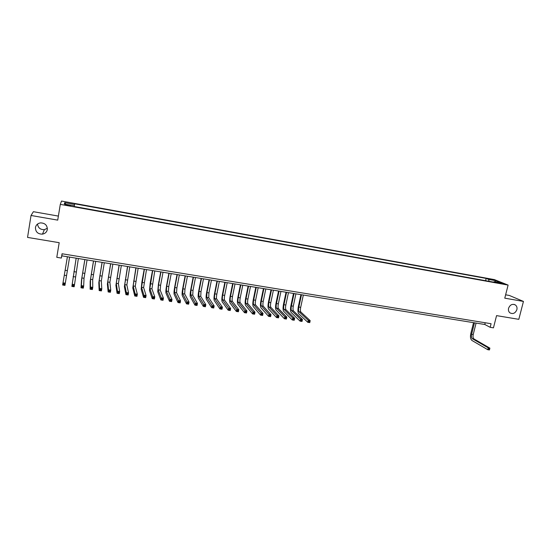 <?xml version="1.0" encoding="UTF-8"?>
<svg xmlns="http://www.w3.org/2000/svg" width="551" height="551" viewBox="0 0 551 551"><rect width="100%" height="100%" fill="white"/><g stroke="black" fill="none" stroke-linecap="round" stroke-linejoin="round"><path stroke-width="0.83" d="M47.372 228.272L44.369 229.664C40.326 229.746 38.06 227.866 37.558 224.043M47.324 229.54C46.759 232.074 45.148 233.603 42.475 234.141C37.84 234.12 35.498 231.909 35.443 227.515C36.035 224.891 37.73 223.348 40.526 222.88C45.058 223.045 47.324 225.263 47.324 229.54M516.872 309.669C515.295 313.305 512.967 314.359 509.889 312.823C508.594 311.687 508.153 310.165 508.566 308.25C510.074 304.696 512.354 303.601 515.405 304.978C516.81 306.108 517.299 307.672 516.872 309.669M67.718 205.468L70.562 205.557L67.883 204.869L65.032 204.779L67.718 205.468M58.378 216.088L33.384 211.694L31.028 215.475L27.55 237.412L59.198 242.688L56.781 257.324L61.333 258.061L61.815 255.843L484.784 324.491L490.176 327.315L493.455 327.845L496.561 315.62L518.815 319.332L523.45 301.425L509.379 295.467L505.625 294.806M494.392 279.605L61.512 201.053L60.3 204.38L508.105 285.087L494.392 279.605M490.176 327.315L491.086 323.719L62.049 253.77L61.333 258.061M500.253 282.932L497.711 282.67L503.683 283.875L500.253 282.932L500.136 283.407M74.158 206.494L74.261 205.826L74.13 206.487L496.768 282.711L494.178 281.664L493.696 282.16M74.261 205.826L64.302 204.028L64.742 202.658L74.543 204.428L74.667 203.801L486.168 278.42L488.654 279.426L495.762 280.714L501.362 282.959L494.178 281.664M508.105 285.087L504.771 298.167L523.45 301.425M31.028 215.475L57.717 220.131L60.3 204.38M485.217 322.769L484.784 324.491M62.16 253.791L61.815 255.843M489.047 281.32L488.654 279.426M485.596 280.7L486.168 278.42M74.213 206.501L74.667 203.801M74.543 204.428L74.192 206.501M495.073 281.823L495.762 280.714M64.742 202.658L65.824 204.304M489.543 349.603L489.729 348.873L489.061 348.769L488.875 349.499L489.426 349.947L487.752 349.692L471.993 340.497C470.526 339.278 470.12 337.047 470.761 333.789L473.543 322.666M476.085 323.079L473.219 334.519C472.792 336.695 473.068 338.19 474.046 338.996L489.887 348.129L488.214 347.867L489.061 348.769M474.473 322.817L471.608 334.264C471.181 336.447 471.449 337.935 472.427 338.748L488.214 347.867L487.752 349.692L488.875 349.499M489.729 348.873L489.887 348.129M301.487 294.744L298.842 307.065C298.408 309.4 298.47 310.964 299.021 311.749L308.257 320.351L310.192 320.648L309.765 322.61L307.83 322.321L298.614 313.643C297.795 312.451 297.705 310.11 298.346 306.618L300.915 294.647M303.332 295.04L300.688 307.362C300.261 309.69 300.323 311.253 300.88 312.038L310.192 320.648L309.765 321.412L308.994 321.295L308.822 322.08L309.593 322.197L309.765 321.412M308.822 322.08L307.83 322.321L308.257 320.351L308.994 321.295M309.593 322.197L309.765 322.61M294.055 293.538L291.424 305.901C290.99 308.243 291.045 309.807 291.575 310.592L300.502 319.167L302.451 319.463L302.024 321.433L300.081 321.137L291.169 312.486C290.377 311.301 290.301 308.953 290.942 305.454L293.497 293.449M295.915 293.841L293.277 306.191C292.85 308.532 292.905 310.096 293.442 310.881L302.451 319.463L302.01 320.227L301.232 320.11L301.066 320.902L301.845 321.019L302.01 320.227M301.066 320.902L300.081 321.137L300.502 319.167L301.232 320.11M301.845 321.019L302.024 321.433M286.582 292.326L283.958 304.724C283.531 307.072 283.572 308.643 284.082 309.428L292.705 317.975L294.661 318.271L294.234 320.248L292.278 319.952L283.682 311.329C282.918 310.137 282.856 307.789 283.496 304.276L286.045 292.237M288.455 292.629L285.831 305.02C285.397 307.368 285.446 308.932 285.962 309.717L294.661 318.271L294.213 319.036L293.428 318.919L293.256 319.711L294.041 319.828L294.213 319.036M293.256 319.711L292.278 319.952L292.705 317.975L293.428 318.919M294.041 319.828L294.234 320.248M279.068 291.1L276.457 303.546C276.023 305.901 276.058 307.472 276.547 308.257L284.86 316.77L286.823 317.073L286.403 319.057L284.433 318.76L276.147 310.158C275.41 308.973 275.369 306.625 276.01 303.098L278.544 291.018M280.948 291.41L278.338 303.842C277.904 306.191 277.938 307.761 278.434 308.546L286.823 317.073L286.362 317.837L285.576 317.72L285.404 318.519L286.196 318.636L286.362 317.837M285.404 318.519L284.433 318.76L284.86 316.77L285.576 317.72M286.196 318.636L286.403 319.057M271.505 289.874L268.909 302.354C268.482 304.717 268.502 306.287 268.971 307.072L276.967 315.565L278.944 315.868L278.524 317.858L276.547 317.562L268.571 308.987C267.869 307.802 267.834 305.447 268.482 301.914L271.002 289.798M273.399 290.184L270.803 302.651C270.369 305.013 270.389 306.583 270.872 307.368L278.944 315.868L278.469 316.639L277.676 316.515L277.511 317.314L278.303 317.431L278.469 316.639M277.511 317.314L276.547 317.562L276.967 315.565L277.676 316.515M278.303 317.431L278.524 317.858M263.908 288.641L261.319 301.163C260.892 303.532 260.899 305.102 261.353 305.888L269.026 314.352L271.009 314.655L270.596 316.653L268.606 316.35L260.954 307.802C260.279 306.625 260.265 304.262 260.905 300.722L263.419 288.566M265.809 288.951L263.22 301.459C262.793 303.828 262.806 305.399 263.261 306.184L271.009 314.655L270.527 315.427L269.728 315.303L269.563 316.102L270.362 316.226L270.527 315.427M269.563 316.102L268.606 316.35L269.026 314.352L269.728 315.303M270.362 316.226L270.596 316.653M256.263 287.402L253.687 299.958C253.253 302.334 253.253 303.911 253.687 304.696L261.036 313.126L263.034 313.436L262.62 315.441L260.616 315.138L253.288 306.618C252.647 305.44 252.647 303.071 253.295 299.517L255.795 287.326M258.178 287.712L255.595 300.261C255.168 302.637 255.168 304.214 255.609 304.992L263.034 313.436L262.538 314.208L261.732 314.084L261.567 314.883L262.372 315.007L262.538 314.208M261.567 314.883L260.616 315.138L261.036 313.126L261.732 314.084M262.372 315.007L262.62 315.441M248.57 286.155L246.008 298.752C245.574 301.135 245.567 302.713 245.973 303.498L252.999 311.9L255.01 312.21L254.596 314.222L252.578 313.912L245.581 305.426C244.975 304.248 244.988 301.879 245.629 298.311L248.122 286.079M250.498 286.465L247.929 299.055C247.502 301.431 247.495 303.016 247.909 303.794L255.01 312.21L254.5 312.975L253.694 312.858L253.529 313.664L254.335 313.781L254.5 312.975M253.529 313.664L252.578 313.912L252.999 311.9L253.694 312.858M254.335 313.781L254.596 314.222M240.835 284.901L238.287 297.533C237.853 299.923 237.832 301.507 238.225 302.285L244.913 310.661L246.938 310.971L246.524 312.989L244.499 312.686L237.832 304.221C237.254 303.05 237.281 300.674 237.929 297.099L240.408 284.826M242.777 285.211L240.222 297.836C239.788 300.226 239.775 301.81 240.167 302.589L246.938 310.971L246.414 311.742L245.601 311.618L245.436 312.431L246.249 312.555L246.414 311.742M245.436 312.431L244.499 312.686L244.913 310.661L245.601 311.618M246.249 312.555L246.524 312.989M233.059 283.634L230.518 296.314C230.091 298.711 230.056 300.295 230.421 301.073L236.772 309.421L238.81 309.731L238.404 311.756L236.365 311.446L230.036 303.016C229.485 301.845 229.533 299.462 230.18 295.873L232.646 283.572M235.008 283.951L232.467 296.617C232.033 299.014 232.005 300.598 232.377 301.376L238.81 309.731L238.273 310.502L237.46 310.378L237.295 311.191L238.108 311.315L238.273 310.502M237.295 311.191L236.365 311.446L236.772 309.421L237.46 310.378M238.108 311.315L238.404 311.756M225.235 282.367L222.707 295.081C222.273 297.485 222.232 299.076 222.576 299.854L228.589 308.167L230.642 308.484L230.228 310.516L228.183 310.199L222.191 301.803C221.674 300.626 221.743 298.243 222.384 294.647L224.842 282.305M227.198 282.684L224.663 295.391C224.236 297.795 224.195 299.379 224.546 300.157L230.642 308.484L230.091 309.256L229.264 309.125L229.106 309.944L229.925 310.068L230.091 309.256M229.106 309.944L228.183 310.199L228.589 308.167L229.264 309.125M229.925 310.068L230.228 310.516M217.363 281.086L214.849 293.841C214.422 296.259 214.367 297.85 214.69 298.621L220.352 306.907L222.418 307.224L222.012 309.263L219.945 308.946L214.305 300.577C213.822 299.407 213.905 297.023 214.546 293.414L216.991 281.031M219.339 281.409L216.819 294.151C216.391 296.562 216.336 298.16 216.667 298.931L222.418 307.224L221.853 307.995L221.027 307.871L220.861 308.684L221.688 308.815L221.853 307.995M220.861 308.684L219.945 308.946L220.352 306.907L221.027 307.871M221.688 308.815L222.012 309.263M209.449 279.805L206.949 292.602L206.749 297.388L212.066 305.64L214.146 305.957L213.74 308.002L211.667 307.685L206.363 299.351C205.922 298.181 206.019 295.791 206.659 292.168L209.091 279.75M211.432 280.128L208.925 292.912L208.739 297.698L214.146 305.957L213.568 306.728L212.734 306.604L212.569 307.424L213.402 307.548L213.568 306.728M212.569 307.424L211.667 307.685L212.066 305.64L212.734 306.604M213.402 307.548L213.74 308.002M201.487 278.51L198.994 291.348L198.766 296.149L203.732 304.366L205.819 304.682L205.42 306.735L203.333 306.418L198.388 298.112C197.974 296.948 198.085 294.551 198.732 290.921L201.149 278.455M203.484 278.834L200.991 291.658L200.764 296.459L205.819 304.682L205.227 305.461L204.393 305.33L204.228 306.156L205.068 306.28L205.227 305.461M204.228 306.156L203.333 306.418L203.732 304.366L204.393 305.33M205.068 306.28L205.42 306.735M193.477 277.215L190.997 290.088L190.736 294.895L195.343 303.084L197.444 303.408L197.044 305.468L194.944 305.144L190.357 296.872C189.978 295.708 190.109 293.304 190.756 289.661L193.16 277.16M195.488 277.539L193.002 290.405L192.747 295.212L197.444 303.408L196.838 304.18L195.998 304.049L195.832 304.875L196.679 305.006L196.838 304.18M195.832 304.875L194.944 305.144L195.343 303.084L195.998 304.049M196.679 305.006L197.044 305.468M185.418 275.906L182.96 288.82L182.656 293.642L186.899 301.79L189.021 302.113L188.621 304.18L186.507 303.863L182.278 295.618C181.94 294.454 182.085 292.051 182.725 288.4L185.122 275.858M187.436 276.23L184.971 289.137L184.681 293.952L189.021 302.113L188.394 302.892L187.547 302.761L187.388 303.587L188.235 303.718L188.394 302.892M187.388 303.587L186.507 303.863L186.899 301.79L187.547 302.761M188.235 303.718L188.621 304.18M177.319 274.591L174.867 287.546L174.529 292.374L178.407 300.495L180.535 300.818L180.143 302.892L178.014 302.568L174.157 294.358C173.847 293.201 174.013 290.79 174.66 287.126L177.036 274.543M179.344 274.921L176.892 287.87L176.568 292.691L180.535 300.818L179.901 301.597L179.047 301.466L178.889 302.292L179.743 302.423L179.901 301.597M178.889 302.292L178.014 302.568L178.407 300.495L179.047 301.466M179.743 302.423L180.143 302.892M169.164 273.268L166.726 286.265L166.354 291.1L169.866 299.186L172.008 299.517L171.609 301.597L169.474 301.266L165.982 293.091C165.713 291.934 165.899 289.523 166.54 285.845L168.902 273.22M171.209 273.599L168.764 286.589L168.406 291.417L172.008 299.517L171.354 300.288L170.5 300.157L170.342 300.991L171.196 301.121L171.354 300.288M170.342 300.991L169.474 301.266L169.866 299.186L170.5 300.157M171.196 301.121L171.609 301.597M160.961 271.932L158.536 284.977L158.13 289.819L161.264 297.871L163.42 298.201L163.027 300.288L160.871 299.964L157.758 291.816L158.371 284.564L160.72 271.898M163.02 272.27L160.589 285.301L160.196 290.143L163.42 298.201L162.752 298.979L161.891 298.849L161.732 299.682L162.6 299.813L162.752 298.979M161.732 299.682L160.871 299.964L161.264 297.871L161.891 298.849M162.6 299.813L163.027 300.288M152.71 270.596L149.858 288.531L152.613 296.548L154.783 296.879L154.39 298.973L152.221 298.642L149.493 290.535L150.154 283.269L152.496 270.562M154.776 270.934L151.931 288.855L154.783 296.879L154.101 297.657L153.233 297.526L153.075 298.366L153.943 298.497L154.101 297.657M153.075 298.366L152.221 298.642L152.613 296.548L153.233 297.526M153.943 298.497L154.39 298.973M144.41 269.246L141.538 287.236L143.907 295.219L146.084 295.55L145.698 297.65L143.522 297.32L141.173 289.247L141.889 281.96L144.217 269.219M146.49 269.584L143.625 287.56L146.084 295.55L145.388 296.328L144.514 296.197L144.362 297.037L145.237 297.168L145.388 296.328M144.362 297.037L143.522 297.32L143.907 295.219L144.514 296.197M145.237 297.168L145.698 297.65M136.063 267.896L133.163 285.935L135.14 293.876L137.337 294.213L136.951 296.321L134.761 295.99L132.798 287.953L135.883 267.862M138.156 268.234L135.264 286.258L137.337 294.213L136.627 294.992L135.746 294.854L135.594 295.701L136.476 295.832L136.627 294.992M135.594 295.701L134.761 295.99L135.14 293.876L135.746 294.854M136.476 295.832L136.951 296.321M127.66 266.532L124.74 284.626L126.324 292.526L128.535 292.87L128.149 294.985L125.945 294.647L124.381 286.651L127.508 266.505M129.767 266.87L126.854 284.95L128.535 292.87L127.804 293.642L126.923 293.511L126.771 294.358L127.653 294.489L127.804 293.642M126.771 294.358L125.945 294.647L126.324 292.526L126.923 293.511M127.653 294.489L128.149 294.985M119.209 265.155L116.268 283.304L117.453 291.169L119.67 291.513L119.291 293.635L117.074 293.297L115.91 285.335L119.078 265.134M121.33 265.499L118.389 283.634L119.67 291.513L118.933 292.292L118.038 292.154L117.886 293.008L118.782 293.139L118.933 292.292M117.886 293.008L117.074 293.297L117.453 291.169L118.038 292.154M118.782 293.139L119.291 293.635M110.71 263.777L107.741 281.974L108.519 289.805L110.758 290.15L110.379 292.278L108.141 291.94L107.383 284.013L110.599 263.757M112.838 264.122L109.876 282.312L110.758 290.15L110 290.928L109.105 290.79L108.953 291.644L109.849 291.782L110 290.928M108.953 291.644L108.141 291.94L108.519 289.805L109.105 290.79M109.849 291.782L110.379 292.278M102.155 262.386L99.166 280.645L99.531 288.435L101.783 288.779L101.412 290.914L99.159 290.57L98.808 282.684L102.066 262.372M104.297 262.737L101.315 280.976L101.783 288.779L101.012 289.557L100.11 289.42L99.958 290.274L100.861 290.411L101.012 289.557M99.958 290.274L99.159 290.57L99.531 288.435L100.11 289.42M100.861 290.411L101.412 290.914M93.546 260.995L90.536 279.295L90.488 287.05L92.754 287.395L92.382 289.544L90.116 289.199L90.178 281.347L93.477 260.981M95.702 261.339L92.692 279.632L92.754 287.395L91.962 288.173L91.053 288.035L90.908 288.896L91.81 289.034L91.962 288.173M90.908 288.896L90.116 289.199L90.488 287.05L91.053 288.035M91.81 289.034L92.382 289.544M84.888 259.59L81.851 277.945L81.383 285.659L83.662 286.003L83.297 288.159L81.011 287.808L81.5 280.004L84.847 259.583M87.058 259.941L84.028 278.283L83.662 286.003L82.857 286.782L81.941 286.644L81.796 287.505L82.705 287.65L82.857 286.782M81.796 287.505L81.011 287.808L81.383 285.659L81.941 286.644M82.705 287.65L83.297 288.159M76.176 258.171L72.215 284.254L74.516 284.605L74.151 286.768L71.857 286.417L76.155 258.171M78.359 258.529L74.516 284.605L73.689 285.384L72.773 285.246L72.629 286.114L73.545 286.251L73.689 285.384M72.629 286.114L71.857 286.417L72.215 284.254L72.773 285.246M73.545 286.251L74.151 286.768M69.605 257.103L64.942 285.37L62.635 285.019L63 282.842L65.307 283.2L64.467 283.979L63.544 283.841L63.399 284.709L64.322 284.846L64.467 283.979M67.408 256.752L63 282.842L63.544 283.841M62.635 285.019L63.399 284.709M64.322 284.846L64.942 285.37M498.724 283.035L498.82 282.677M473.219 334.519L471.608 334.264M474.046 338.996L472.427 338.748M300.688 307.362L298.842 307.065M300.88 312.038L299.021 311.749M293.277 306.191L291.424 305.901M293.442 310.881L291.575 310.592M285.831 305.02L283.958 304.724M285.962 309.717L284.082 309.428M278.338 303.842L276.457 303.546M278.434 308.546L276.547 308.257M270.803 302.651L268.909 302.354M270.872 307.368L268.971 307.072M263.22 301.459L261.319 301.163M263.261 306.184L261.353 305.888M255.595 300.261L253.687 299.958M255.609 304.992L253.687 304.696M247.929 299.055L246.008 298.752M247.909 303.794L245.973 303.498M240.222 297.836L238.287 297.533M240.167 302.589L238.225 302.285M232.467 296.617L230.518 296.314M232.377 301.376L230.421 301.073M224.663 295.391L222.707 295.081M224.546 300.157L222.576 299.854M216.819 294.151L214.849 293.841M216.667 298.931L214.69 298.621M208.925 292.912L206.949 292.602M208.739 297.698L206.749 297.388M200.991 291.658L198.994 291.348M200.764 296.459L198.766 296.149M193.002 290.405L190.997 290.088M192.747 295.212L190.736 294.895M184.971 289.137L182.96 288.82M184.681 293.952L182.656 293.642M176.892 287.87L174.867 287.546M176.568 292.691L174.529 292.374M168.764 286.589L166.726 286.265M168.406 291.417L166.354 291.1M160.589 285.301L158.536 284.977M160.196 290.143L158.13 289.819M152.365 284.006L150.299 283.682M151.931 288.855L149.858 288.531M144.093 282.704L142.013 282.374M143.625 287.56L141.538 287.236M135.766 281.396L133.679 281.065M135.264 286.258L133.163 285.935M127.398 280.073L125.297 279.743M126.854 284.95L124.74 284.626M118.975 278.751L116.86 278.413M118.389 283.634L116.268 283.304M110.496 277.415L108.375 277.077M109.876 282.312L107.741 281.974M101.969 276.072L99.834 275.734M101.315 280.976L99.166 280.645M93.394 274.722L91.239 274.384M92.692 279.632L90.536 279.295M84.764 273.365L82.595 273.02M84.028 278.283L81.851 277.945M76.079 271.994L73.903 271.65M75.301 276.926L73.111 276.588M67.346 270.624L65.149 270.272M66.526 275.562L64.322 275.218M42.475 234.141L44.369 229.664M515.405 304.978L514.042 304.379"/></g></svg>
